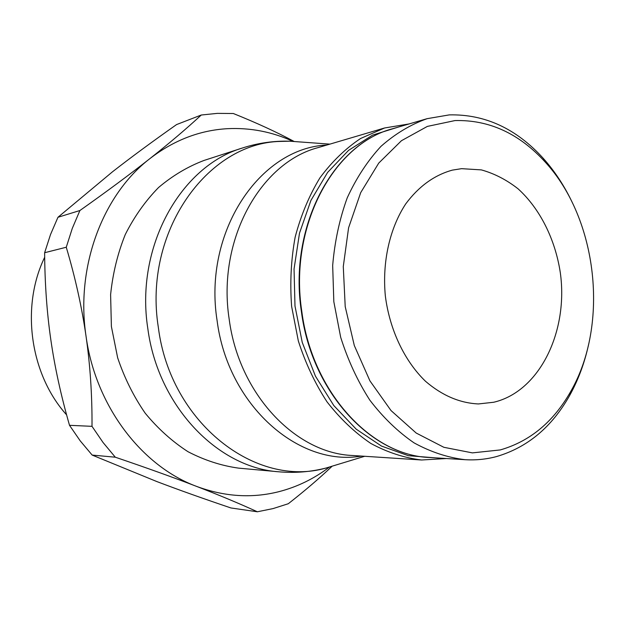<?xml version="1.0" encoding="UTF-8"?>
<svg xmlns="http://www.w3.org/2000/svg" width="625" height="625" viewBox="0 0 625 625"><rect width="100%" height="100%" fill="white"/><g stroke="black" fill="none" stroke-linecap="round" stroke-linejoin="round"><path stroke-width="0.94" d="M572.812 203.633C564.836 186.57 554.953 171.445 543.164 158.242C516.195 128.562 484.922 114.109 449.328 114.883L427.133 118.672C410.68 124.5 395.312 133.711 381.016 146.312C367.648 160.758 356.391 177.922 347.242 197.82C339.555 218.969 334.703 241.523 332.672 265.469L333.828 301.711L340.688 337.312C347.938 360.227 357.641 381.156 369.797 400.094C383.102 417.484 397.867 431.75 414.094 442.891C430.813 452.039 447.836 457.641 465.164 459.695C475.828 460.328 486.219 459.305 496.336 456.617C527.328 447.562 551.758 427.195 569.625 395.539C578.219 380.062 584.523 363.125 588.547 344.727M500.266 449.93C530.078 441.328 553.602 421.766 570.844 391.258C609.383 324.164 597.664 219.109 545.297 162.148C519.281 133.555 489.18 119.695 454.984 120.57L427.359 126.406L401.445 140.711L378.742 163.094L360.711 192.609L348.594 227.766L343.281 266.547L345.211 306.633L354.305 345.531L369.93 380.867L391.031 410.57L416.203 433.047L443.859 447.297L472.391 452.883L500.266 449.93M409.102 123.937L384.602 127.977L360.625 138.477C345.453 148.586 331.875 161.719 319.914 177.883C309.156 195.586 300.906 215.328 295.156 237.117C291.031 259.695 289.859 282.789 291.625 306.414L298.328 340.938C305.461 363.156 315.023 383.461 327.023 401.844C340.172 418.734 354.781 432.609 370.867 443.469C387.453 452.406 404.375 457.914 421.625 459.992L446.414 458.531M293.914 141.352C276.625 132.078 256.43 122.797 233.32 113.508L217.305 113.375L201.266 115.016C186.555 128.648 169.43 143.188 149.883 158.625C173.82 140.211 199.742 130.227 227.656 128.672C250.359 127.602 272.102 131.812 292.883 141.305M329.227 467.195C314.008 478.773 297.219 486.938 278.852 491.688C251.844 498.492 224.398 496.719 196.508 486.367C219.398 495.195 239.688 503.672 257.367 511.781L273.086 508.586L288.297 503.727C304.898 490.719 319.438 478.289 331.898 466.43M57.961 217.273L79.898 210.523L72.281 228.406L66.266 247.242L44.633 252.719L50.516 234.539L57.961 217.273L112.5 171.789C131.211 157.195 152.57 141.453 176.578 124.57L201.266 115.016M257.367 511.781L230.938 507.961C203.375 498.664 178.648 489.852 156.758 481.531L92.164 455.078L80.227 440.867L69.508 425.312L92.008 426.336L103.031 442.469L115.297 457.203L92.164 455.078M493.711 402.25L478.422 403.945C459.727 403.062 442.086 395.508 425.508 381.281C404.508 361.016 389.656 329.828 385.344 295.969C382.094 261.977 389.703 228.289 405.727 203.898C418.766 186.375 434.305 175.117 452.352 170.125L461.594 168.664L481.344 169.891C494.367 173.523 506.617 179.828 518.078 188.82C540.016 208.734 555.234 239.32 560.297 272.594C568.594 331.383 539.656 391.523 493.711 402.25M44.68 257.266C20.57 306.734 30.039 374.359 66.594 414.844M115.297 457.203C146.57 467.828 173.641 477.547 196.508 486.367C141.68 466.102 95.531 405.977 86.039 336.227C75.484 266.648 102.781 194.758 149.883 158.625C130.344 174.047 107.016 191.344 79.898 210.523M302.188 142.109L289.883 141.203C273.828 140.742 258.078 142.984 242.633 147.945L204.141 160.406C187.828 166.578 172.633 175.617 158.547 187.523C145.391 200.945 134.297 216.617 125.273 234.531C117.664 253.453 112.781 273.477 110.609 294.617L111.391 326.516L117.656 357.805C124.43 377.945 133.609 396.406 145.195 413.188C157.945 428.664 172.219 441.508 188.008 451.711C204.367 460.211 221.188 465.688 238.461 468.117L278.742 471.789C294.906 473.219 310.766 471.945 326.32 467.953L338.125 464.359M69.508 425.312C60.938 395.383 54.711 366.859 50.828 339.758C46.898 312.664 44.828 283.648 44.633 252.719M66.266 247.242C75.258 277.484 81.852 307.148 86.039 336.227C90.203 365.312 92.195 395.344 92.008 426.336M398.492 127.031L372.586 135.102L348.539 150.375L327.602 172.43L310.922 200.43L299.5 233.141L294.055 268.961L294.984 306.039L302.25 342.414L315.445 376.156L333.797 405.547L356.234 429.188L381.516 446.086L408.336 455.688L435.383 457.852M301.391 311.5C288.297 226.547 333.273 143.789 392.977 128.641C333.469 143.734 288.711 226.555 301.805 311.477C312.172 392.266 371.445 455.68 429.648 457.492L465.164 459.695M384.602 127.977L318.219 147.578C260.242 162.648 216.883 240.227 229.18 319.164C238.875 394.258 295.781 453.406 352.555 455.492L421.625 459.992M326.781 145.047C260.164 147.891 202.938 231.625 217.086 320.516C227.813 405.516 298.938 467.086 361.469 456.07M329.883 144.133L289.883 141.203L280.531 141.414C207.5 142.734 143 231.992 158.344 327.414C170.367 423.352 256.445 488.492 326.32 467.953L364.695 456.281M242.633 147.945C180.75 165.914 134.984 246.828 147.82 328.586C157.961 406.281 217.82 467.836 278.742 471.789M545.297 162.148L543.164 158.242M570.844 391.258L569.625 395.539M301.391 311.508C311.766 392.328 371.234 455.672 429.648 457.492M392.977 128.641L427.133 118.672"/></g></svg>
